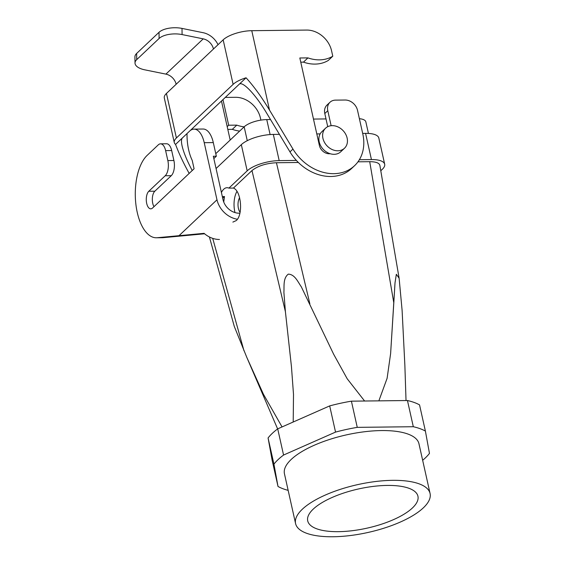 <?xml version="1.0" encoding="UTF-8"?>
<svg xmlns="http://www.w3.org/2000/svg" width="565" height="565" viewBox="0 0 565 565"><rect width="100%" height="100%" fill="white"/><g stroke="black" fill="none" stroke-linecap="round" stroke-linejoin="round"><path stroke-width="0.85" d="M331.132 125.705L327.785 110.719A11.484 9.224 -133.4 0 1 329.981 102.258L326.994 105.076A11.484 9.224 46.6 0 0 324.797 113.537L327.735 126.687M289.972 151.886A43.067 34.585 46.6 0 0 351.585 168.504L354.573 165.686A43.067 34.585 -133.4 0 1 292.96 149.068L289.972 151.886L266.546 112.944C255.437 94.299 242.392 80.647 239.165 84.305L189.981 130.79M329.981 102.258A11.484 9.224 -133.4 0 1 335.525 100.125L345.102 100.019A11.484 9.224 -133.4 0 1 357.532 110.38L362.801 133.954A43.067 34.585 -133.4 0 1 354.573 165.686M330.144 153.715A9.188 7.38 -133.4 0 1 319.38 145.473L299.824 57.983L307.939 57.891L303.462 62.129L300.757 62.157M189.176 173.413C183.364 162.911 178.822 153.249 175.56 144.421A21.823 7.748 -12.6 0 1 174.267 142.514A21.823 7.748 -12.6 0 1 176.4 137.973L233.119 84.376A21.823 7.748 -12.6 0 1 246.058 77.786C253.657 86.057 261.475 96.841 269.526 110.126L251.771 30.694L306.724 30.072A22.967 18.447 -133.4 0 1 331.577 50.801L332.785 56.203A35.602 28.589 -133.4 0 1 307.939 57.891M269.526 110.126L292.96 149.068M227.815 129.406L232.321 129.357A35.602 28.589 46.6 0 0 239.652 131.094M230.188 140.035L221.466 101.029M192.22 170.538C187.008 160.7 183.632 152.501 182.092 145.932C181.167 141.737 181.287 139.061 182.453 137.902L175.56 144.421M251.771 30.694A21.823 7.748 167.4 0 0 223.161 39.84L213.464 49.014A11.484 9.224 46.6 0 0 203.216 38.858L182.092 34.571A17.225 7.719 -0.9 0 0 159.104 38.477L136.723 59.629A17.225 7.719 -0.9 0 0 135.021 63.054A17.225 7.719 -0.9 0 0 144.781 69.834L165.905 74.121A11.484 9.224 46.6 0 1 176.153 84.27L166.449 93.444A21.823 7.748 167.4 0 0 164.309 97.985L174.267 142.514M260.903 120.119L260.437 118.036A22.967 18.447 46.6 0 0 235.584 97.307L225.287 97.42M222.963 99.624L228.684 125.218L236.799 125.126A35.602 28.589 46.6 0 0 244.129 126.864M232.321 129.357L236.799 125.126M228.684 125.218L227.194 126.631M246.058 77.786L239.165 84.305M187.022 133.58L182.453 137.902M136.723 59.629L136.624 53.47A17.225 7.719 179.1 0 0 134.922 56.888L135.021 63.054M182.092 34.571L182.001 28.412A17.225 7.719 179.1 0 0 159.012 32.311L136.624 53.47M182.001 28.412L203.125 32.699A18.377 14.754 -133.4 0 1 218.034 44.692M332.785 56.203L328.307 60.434A35.602 28.589 -133.4 0 1 303.462 62.129M412.408 507.984A56.472 20.058 -12.6 0 1 352.087 530.726A56.472 20.058 -12.6 0 1 307.664 520.633A56.472 20.058 -12.6 0 1 313.243 509.107A56.472 20.058 -12.6 0 1 372.921 486.444A56.472 20.058 -12.6 0 1 417.888 495.999A56.472 20.058 -12.6 0 1 412.408 507.984A56.472 20.058 -12.6 0 1 352.087 530.726A56.472 20.058 -12.6 0 1 307.664 520.633A56.472 20.058 -12.6 0 1 313.243 509.107A56.472 20.058 -12.6 0 1 372.921 486.444A56.472 20.058 -12.6 0 1 417.888 495.999A56.472 20.058 -12.6 0 1 412.408 507.984M407.457 400.529A83.839 29.776 -12.6 0 1 419.541 404.886L425.396 431.081A83.839 29.776 167.4 0 0 413.312 426.723L357.257 427.359A83.839 29.776 167.4 0 0 335.539 432.098L283.559 455.051A83.839 29.776 167.4 0 0 273.933 464.155L278.008 486.472A83.839 29.776 167.4 0 0 288.15 490.356A83.839 29.776 167.4 0 1 278.008 486.472L272.153 460.277L278.008 486.472L273.933 464.155L268.078 437.96L272.153 460.277L268.078 437.96A83.839 29.776 -12.6 0 1 277.705 428.856L283.559 455.051A83.839 29.776 167.4 0 0 273.933 464.155L268.078 437.96A83.839 29.776 -12.6 0 1 277.705 428.856L283.559 455.051L335.539 432.098L329.685 405.903L277.705 428.856L329.685 405.903A83.839 29.776 -12.6 0 1 351.402 401.164L357.257 427.359A83.839 29.776 167.4 0 0 335.539 432.098L329.685 405.903A83.839 29.776 -12.6 0 1 351.402 401.164L357.257 427.359L413.312 426.723L407.457 400.529L351.402 401.164L407.457 400.529A83.839 29.776 -12.6 0 1 419.541 404.886L425.396 431.081A83.839 29.776 167.4 0 0 413.312 426.723L407.457 400.529M429.471 453.405L425.396 431.081L429.471 453.405A83.839 29.776 167.4 0 1 422.648 460.298A83.839 29.776 167.4 0 0 429.471 453.405M404.858 365.082L402.103 310.34L399.123 278.248L402.103 310.34L404.858 365.082L406.03 400.55L404.858 365.082M393.805 302.889L395.006 282.931L396.348 274.279L399.123 278.248L396.348 274.279L395.006 282.931L390.62 353.563L387.11 378.296L378.882 400.79L387.11 378.296L390.62 353.563L393.805 302.889L369.715 161.682L393.805 302.889M279.181 160.615A24.408 8.666 167.4 0 0 247.18 170.849L228.903 188.124L233.437 188.074L251.976 170.559L285.403 311.661L291.455 366.692L293.503 394.419L293.207 422.013L293.503 394.419L291.455 366.692L285.403 311.661L283.898 292.352C284.294 286.349 282.931 278.206 288.312 274.131C294.923 274.385 297.932 282.027 301.293 286.773L333.654 354.248L347.2 378.769L364.602 401.016L347.2 378.769L333.654 354.248L301.293 286.773C297.932 282.027 294.923 274.385 288.312 274.131C282.931 278.206 284.294 286.349 283.898 292.352L285.403 311.661L251.976 170.559C257.859 165.919 266.016 163.306 276.426 162.734L298.377 162.487L276.426 162.734C266.016 163.306 257.859 165.919 251.976 170.559L233.437 188.074C241.241 190.829 243.303 214.771 236.234 220.583C243.303 214.771 241.241 190.829 233.437 188.074L228.903 188.124A17.225 8.249 89.4 0 0 227.038 187.707A17.225 8.249 89.4 0 1 228.903 188.124L247.18 170.849L241.326 144.654L216.063 168.532L241.326 144.654A24.408 8.666 167.4 0 1 273.326 134.421A24.408 8.666 167.4 0 0 241.326 144.654L247.18 170.849A24.408 8.666 167.4 0 1 279.181 160.615L273.326 134.421L279.421 134.35L273.326 134.421L279.181 160.615L296.371 160.418L279.181 160.615M282.055 426.935L263.452 394.292L246.799 357.377L234.298 326.45L246.799 357.377L263.452 394.292L282.055 426.935M379.864 165.361C379.2 162.939 375.817 161.71 369.715 161.682L357.97 161.816L369.715 161.682C375.817 161.71 379.2 162.939 379.864 165.361L399.067 277.909L379.864 165.361M319.204 141.879A13.779 11.067 46.6 0 0 328.371 153.03A13.779 11.067 46.6 0 0 340.766 151.759L344.502 148.228A13.779 11.067 46.6 0 0 343.075 130.614A13.779 11.067 46.6 0 0 325.567 128.199A13.779 11.067 46.6 0 0 322.933 138.354A13.779 11.067 46.6 0 0 332.107 149.506A13.779 11.067 46.6 0 0 344.502 148.228A13.779 11.067 46.6 0 0 343.075 130.614A13.779 11.067 46.6 0 0 325.567 128.199A13.779 11.067 46.6 0 0 322.933 138.354A13.779 11.067 46.6 0 0 332.107 149.506A13.779 11.067 46.6 0 0 344.502 148.228L340.766 151.759A13.779 11.067 46.6 0 1 328.371 153.03A13.779 11.067 46.6 0 1 319.204 141.879A13.779 11.067 46.6 0 1 321.838 131.723A13.779 11.067 46.6 0 0 319.204 141.879M221.423 192.488A17.225 8.249 89.4 0 1 227.038 187.707A17.225 8.249 89.4 0 0 221.423 192.488M423.326 507.864A68.909 24.472 -12.6 0 1 350.116 535.564A68.909 24.472 -12.6 0 1 295.58 523.578A68.909 24.472 -12.6 0 1 357.49 484.664A68.909 24.472 -12.6 0 1 430.078 493.513A68.909 24.472 -12.6 0 1 423.326 507.864A68.909 24.472 -12.6 0 1 350.116 535.564A68.909 24.472 -12.6 0 1 295.58 523.578A68.909 24.472 -12.6 0 1 357.49 484.664A68.909 24.472 -12.6 0 1 430.078 493.513A68.909 24.472 -12.6 0 1 423.326 507.864M291.201 459.458A68.909 24.472 167.4 0 0 284.449 473.809L295.58 523.578L284.449 473.809A68.909 24.472 167.4 0 1 291.201 459.458A68.909 24.472 167.4 0 1 364.411 431.759A68.909 24.472 167.4 0 1 418.955 443.744A68.909 24.472 167.4 0 0 364.411 431.759A68.909 24.472 167.4 0 0 291.201 459.458M240.097 212.327A8.899 4.259 89.4 0 1 239.624 197.694A8.899 4.259 89.4 0 0 240.097 212.327M234.998 212.581A17.225 8.249 89.4 0 1 236.961 191.387A17.225 8.249 89.4 0 0 234.998 212.581M224.482 196.535L223.74 202.03L224.482 196.535L222.328 196.564L224.482 196.535L222.702 198.223L224.482 196.535M232.872 222.094L236.234 220.583L232.872 222.094M380.782 170.75L382.293 169.323A24.408 8.666 167.4 0 0 384.687 164.238A24.408 8.666 167.4 0 0 371.438 159.57L359.361 159.711L371.438 159.57L365.583 133.375L362.681 133.411L365.583 133.375A24.408 8.666 167.4 0 1 378.832 138.044A24.408 8.666 167.4 0 0 365.583 133.375L371.438 159.57A24.408 8.666 167.4 0 1 384.687 164.238A24.408 8.666 167.4 0 1 382.293 169.323L380.782 170.75M320.157 133.891L316.803 133.926L320.157 133.891M266.758 119.596A17.225 6.116 167.4 0 0 244.172 126.821L215.774 153.659L244.172 126.821A17.225 6.116 167.4 0 1 266.758 119.596L270.522 119.554L266.758 119.596L270.105 134.562L266.758 119.596M365.845 121.878A17.225 6.116 167.4 0 0 359.389 118.692A17.225 6.116 167.4 0 1 365.845 121.878L368.429 133.439L365.845 121.878M326.005 118.925L313.476 119.067L326.005 118.925M237.378 219.248A21.823 17.522 -133.4 0 1 216.988 199.798L204.226 142.691A22.967 10.996 89.4 0 0 194.014 129.124A22.967 10.996 89.4 0 0 189.593 131.137L187.022 133.566A35.602 17.042 89.4 0 0 192.199 160.34L194.085 168.773L152.543 208.033A9.188 4.4 89.4 0 1 150.777 208.838A9.188 4.4 89.4 0 1 146.392 201.592A9.188 4.4 89.4 0 1 148.8 191.267L165.213 175.75L171.266 175.68A11.484 5.495 -90.6 0 0 173.9 160.502L171.675 150.551A11.484 5.495 -90.6 0 0 166.569 143.764L160.517 143.835A11.484 5.495 89.4 0 1 165.623 150.615L171.675 150.551M165.623 150.615L167.847 160.573A11.484 5.495 89.4 0 1 165.213 175.75M219.453 239.468A21.823 17.522 46.6 0 1 204.078 233.338L157.296 237.724A43.067 20.615 89.4 0 1 156.378 237.773A43.067 20.615 89.4 0 1 135.826 203.838A43.067 20.615 89.4 0 1 147.112 155.417L158.306 144.838A11.484 5.495 89.4 0 1 160.517 143.835M171.266 175.68L154.845 191.196A9.188 4.4 -90.6 0 0 153.984 206.67M194.014 129.124L203.089 129.025A22.967 10.996 89.4 0 1 213.302 142.592L216.346 156.208L213.316 156.244L223.041 199.728A14.93 11.992 46.6 0 0 239.193 213.203M204.594 233.783L163.342 237.653L157.296 237.724M156.378 237.773L162.43 237.71A43.067 20.615 -90.6 0 0 163.342 237.653M216.346 156.208L213.838 158.574M327.785 110.719L324.797 113.537M187.015 134.576L186.831 133.764M176.4 137.973L166.449 93.444M233.119 84.376L223.161 39.84M176.153 84.27L213.464 49.014M159.104 38.477L159.012 32.311M165.905 74.121L203.216 38.858M212.708 238.366L243.988 350.801L212.708 238.366M276.426 162.734L309.86 303.843L276.426 162.734M247.265 140.678L244.172 126.821L247.265 140.678M179.275 235.436L216.988 199.798M167.847 160.573L173.9 160.502M213.302 142.592L204.226 142.691M148.8 191.267L154.845 191.196M277.62 428.92L247.18 358.252L277.62 428.92M318.582 141.907L319.105 141.412L318.582 141.907M321.838 131.723L325.567 128.199L321.838 131.723M418.955 443.744L430.078 493.513L418.955 443.744M209.41 236.975L234.298 326.45L209.41 236.975M378.832 138.044L384.687 164.238L378.832 138.044"/></g></svg>
